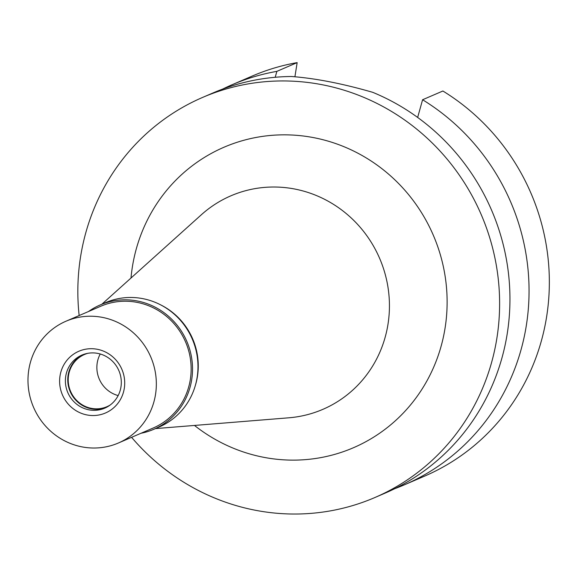 <?xml version="1.0" encoding="UTF-8"?>
<svg xmlns="http://www.w3.org/2000/svg" width="576" height="576" viewBox="0 0 576 576"><rect width="100%" height="100%" fill="white"/><g stroke="black" fill="none" stroke-linecap="round" stroke-linejoin="round"><path stroke-width="0.86" d="M294.912 76.781L297.158 62.618A217.807 209.578 -113.3 0 0 252.324 76.018L232.034 84.758A217.807 209.578 66.7 0 1 276.869 71.359L275.206 77.278M422.59 99.749A217.807 209.578 66.7 0 1 526.349 325.368A217.807 209.578 66.7 0 1 404.309 484.862L424.598 476.122A217.807 209.578 -113.3 0 0 546.638 316.634A217.807 209.578 -113.3 0 0 442.879 91.008L422.59 99.749L417.65 117.439M404.309 484.862A217.807 209.578 66.7 0 1 394.654 488.729M222.588 89.114A217.807 209.578 66.7 0 1 232.034 84.758M297.158 62.618L276.869 71.359M79.15 315.554A217.807 209.578 66.7 0 1 80.546 256.925A217.807 209.578 66.7 0 1 202.586 97.43L212.933 92.981A217.807 209.578 -113.3 0 1 291.492 76.5C315.346 78.293 342.425 83.57 372.737 92.326A217.807 209.578 -113.3 0 1 507.247 333.59A217.807 209.578 -113.3 0 1 385.207 493.085L374.861 497.542A217.807 209.578 66.7 0 1 131.58 437.321M202.586 97.43A217.807 209.578 66.7 0 1 417.233 129.55A217.807 209.578 66.7 0 1 496.908 338.047A217.807 209.578 66.7 0 1 374.861 497.542M194.465 425.441A163.598 157.421 -113.3 0 0 445.09 327.953A163.598 157.421 -113.3 0 0 314.028 137.714A163.598 157.421 -113.3 0 0 132.358 267.019A163.598 157.421 -113.3 0 0 130.997 278.035M155.434 428.602L288.842 417.802A116.251 111.859 66.7 0 0 387.994 324.23A116.251 111.859 -113.3 0 0 330.66 202.637A116.251 111.859 -113.3 0 0 201.398 214.718L101.88 304.214M160.783 304.934A66.29 63.785 66.7 0 1 197.438 376.416A66.29 63.785 66.7 0 1 195.394 385.308M87.862 353.304A28.411 27.338 -113.3 0 0 84.478 354.499A28.411 27.338 -113.3 0 0 68.558 375.3A28.411 27.338 -113.3 0 0 78.948 402.494A28.411 27.338 -113.3 0 0 106.949 406.685A28.411 27.338 -113.3 0 0 110.138 405.043M118.152 395.575A28.411 27.338 66.7 0 1 97.214 362.966A28.411 27.338 66.7 0 1 100.246 353.995M153.749 429.322L159.199 426.974A67.709 65.153 -113.3 0 0 197.136 377.395A67.709 65.153 -113.3 0 0 172.368 312.581A67.709 65.153 -113.3 0 0 105.646 302.594L100.195 304.942A67.709 65.153 66.7 0 1 166.918 314.928A67.709 65.153 66.7 0 1 191.693 379.742A67.709 65.153 66.7 0 1 153.749 429.322A67.709 65.153 66.7 0 1 140.998 433.267M88.567 311.494A67.709 65.153 66.7 0 1 100.195 304.942M118.375 443.009L153.187 428.018A66.29 63.785 -113.3 0 0 190.332 379.476A66.29 63.785 -113.3 0 0 166.082 316.022A66.29 63.785 -113.3 0 0 100.757 306.245L65.945 321.235A66.29 63.785 66.7 0 1 131.27 331.013A66.29 63.785 66.7 0 1 155.52 394.466A66.29 63.785 66.7 0 1 118.375 443.009A66.29 63.785 66.7 0 1 53.05 433.231A66.29 63.785 66.7 0 1 28.8 369.778A66.29 63.785 66.7 0 1 65.945 321.235M124.294 388.382A33.617 32.35 -113.3 0 0 97.358 349.294A33.617 32.35 -113.3 0 0 60.026 375.862A33.617 32.35 -113.3 0 0 86.962 414.95A33.617 32.35 -113.3 0 0 124.294 388.382M120.953 386.993A28.886 27.792 -113.3 0 0 110.383 359.345A28.886 27.792 -113.3 0 0 81.922 355.082A28.886 27.792 -113.3 0 0 65.736 376.236A28.886 27.792 -113.3 0 0 76.306 403.884A28.886 27.792 -113.3 0 0 104.767 408.139A28.886 27.792 -113.3 0 0 120.953 386.993M105.941 407.599A28.886 27.792 66.7 0 1 78.163 402.437A28.886 27.792 66.7 0 1 68.105 375.214A28.886 27.792 66.7 0 1 83.117 354.6"/></g></svg>
